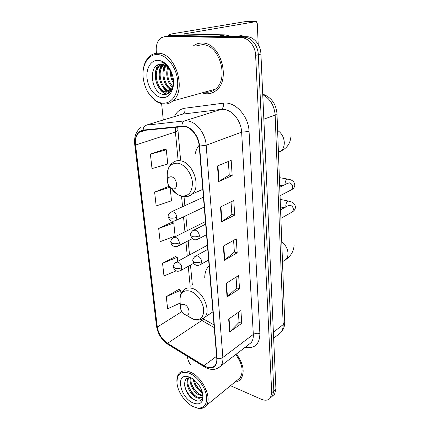 <?xml version="1.0" encoding="UTF-8"?>
<svg xmlns="http://www.w3.org/2000/svg" width="430" height="430" viewBox="0 0 430 430"><rect width="100%" height="100%" fill="white"/><g stroke="black" fill="none" stroke-linecap="round" stroke-linejoin="round"><path stroke-width="0.64" d="M209.114 265.901L208.555 266.455C206.034 269.218 204.761 272.942 204.744 277.624M199.117 145.286C197.085 147.775 195.725 150.839 195.043 154.477M272.959 395.616L274.576 394.149L275.92 388.989L260.929 54.083C260.688 44.978 253.834 36.604 246.815 36.706L171.092 35.448L168.393 35.905M274.576 394.149L270.873 397.497L272.496 396.03L273.829 390.865L258.296 54.701C258.038 45.553 251.158 37.13 244.127 37.233L168.302 35.921L165.604 36.378M202.1 43.043C198.939 42.989 196.075 43.919 193.5 45.822C196.075 43.919 198.939 42.989 202.1 43.043C220.488 42.204 231.286 79.765 216.102 90.526C231.286 79.765 220.488 42.204 202.1 43.043M202.707 93.079L205.981 93.745C209.711 94.052 213.081 92.977 216.102 90.526C213.081 92.977 209.711 94.052 205.981 93.745L202.707 93.079M184.26 126.479C191.323 127.189 198.579 136.627 199.192 146.023L216.779 358.469C216.994 361.372 216.446 363.673 215.14 365.382C212.452 368.349 208.717 368.451 203.927 365.693L167.549 343.29C161.922 339.367 158.509 333.949 157.31 327.047L135.568 145.06C134.998 139.411 136.192 135.17 139.137 132.332L143.281 130.494L184.26 126.479M184.223 126.038L143.185 130.08C137.299 131.413 134.665 136.391 135.283 145.012L157.047 326.945C158.272 334.013 161.771 339.56 167.539 343.586L203.906 365.994C212.312 370.063 216.704 367.596 217.085 358.598L199.531 146.071C198.907 136.439 191.463 126.764 184.223 126.038M230.501 385.71L261.279 399.233C265.283 400.867 268.32 400.438 270.395 397.927L272.496 396.03L273.829 390.865L258.296 54.701C258.038 45.553 251.158 37.13 244.127 37.233L168.302 35.921L171.092 35.448M238.387 312.309L239.058 322.392L229.615 332.024L241.746 323.296L240.918 310.546L228.663 319.065L229.615 332.024M239.053 322.328L241.746 323.296M236.043 277.14L236.769 288.014L227.051 296.974L239.51 288.826L238.645 275.506L226.062 283.413L227.051 296.974M236.763 287.955L239.51 288.826M228.351 161.47L229.254 175.107L218.623 181.578L232.168 175.607L231.173 160.304L217.478 165.958L218.623 181.578M229.254 175.064L232.168 175.607M231.034 201.842L231.877 214.484L221.563 221.869L234.726 215.097L233.78 200.504L220.477 206.986L221.563 221.869M231.872 214.436L234.726 215.097M233.597 240.354L234.377 252.082L224.374 260.29L237.172 252.797L236.269 238.86L223.337 246.094L224.374 260.29M234.377 252.023L237.172 252.797M234.952 382.071C237.446 381.824 239.44 380.77 240.934 378.905C244.966 372.213 243.466 363.909 236.446 353.987C243.466 363.909 244.966 372.213 240.934 378.905C239.44 380.77 237.446 381.824 234.952 382.071M270.395 397.927L271.722 392.751L255.63 55.325C255.355 46.134 248.454 37.668 241.407 37.765L165.486 36.399L161.024 37.792C157.401 40.689 155.827 45.268 156.3 51.525L156.477 53.288M161.621 103.727L163.282 119.975M187.383 356.363L187.432 356.787C187.743 359.566 188.813 362.318 190.635 365.048M178.901 289.347L166.276 296.635L167.63 308.794L180.165 303.053M168.313 186.572L154.628 192.119L156.165 205.932L171.511 200.805L170.146 187.405M164.475 149.296L150.393 154.139L152 168.581L167.759 164.013L166.313 149.796L164.33 149.253M175.521 256.506L162.556 263.267L163.97 275.942L176.214 270.819M158.675 228.459L160.153 241.687L175.107 236.048L173.779 223.009L171.85 222.219L158.675 228.459L173.779 223.009M169.839 187.098L168.173 186.523M154.628 192.119L169.979 187.238M150.393 154.139L166.313 149.796M177.692 261.37L177.278 257.333L175.381 256.441M162.556 263.267L177.278 257.333M181.003 293.862L180.638 290.266L178.762 289.277M166.276 296.635L180.638 290.266M169.775 35.674L168.614 35.104C168.791 34.62 170.597 34.083 174.037 33.502L245.826 21.527M258.226 44.516L257.258 23.532L256.296 21.559L183.416 34.04L225.11 34.868L231.732 36.453M240.096 35.787L235.898 36.523M244.256 36.663L243.353 36.184C241.579 35.437 239.795 35.561 238 36.561M162.427 103.13C171.511 104.243 178.842 93.831 177.574 80.485C176.44 67.15 166.786 54.798 157.498 54.562C148.248 53.954 141.685 65.086 143.168 77.631C144.373 87.027 148.071 94.342 154.262 99.572C156.896 101.625 159.616 102.813 162.427 103.13M148.2 92.622L154.784 100.287C157.53 102.437 160.374 103.678 163.314 104.017C166.845 104.366 170.011 103.35 172.806 100.964C186.996 90.461 175.676 52.643 158.181 53.239C155.155 53.148 152.44 54.046 150.038 55.943C145.749 59.593 143.41 65.097 143.034 72.45M204.884 92.084L205.862 92.203C209.34 92.482 212.49 91.477 215.306 89.198C229.555 79.12 219.461 43.924 202.224 44.672L196.768 45.736M173.419 83.065C171.14 79.512 170.194 75.4 170.57 70.719M173.446 81.286C172.075 78.615 171.387 75.61 171.382 72.267M172.505 87.193C167.474 83.329 165.179 73.573 167.893 67.268M172.796 86.392C168.13 81.297 166.7 75.137 168.517 67.913M171.145 89.617C163.808 86.968 160.175 72.149 165.561 65.473M171.511 89.107C164.695 86.027 161.454 72.493 166.125 65.828M169.538 91.138L169.35 91.122C160.336 90.741 154.999 70.601 163.405 64.543M169.957 90.827C161.272 89.972 156.251 71.057 163.932 64.71M173.44 82.651C173.236 86.107 172.183 88.741 170.275 90.558C168.839 91.8 167.254 92.321 165.518 92.117C156.407 91.719 151.07 71.149 159.686 65.242L161.4 64.237M168.189 91.821L166.48 91.869C157.369 91.472 152.043 70.934 160.664 65.032L161.868 64.269M173.403 80.345L173.172 78.325M172.118 74.035L168.092 67.462C166.088 65.478 163.975 64.414 161.75 64.263C147.479 62.753 150.715 93.595 163.491 94.439C170.006 94.579 173.311 89.945 173.414 80.534M158.084 60.345C150.957 59.947 145.915 68.429 147.038 78.206C148.065 87.978 154.886 96.97 161.868 97.615C169.565 98.706 175.402 88.618 173.016 77.443C171.93 72.251 169.759 67.962 166.507 64.575C163.841 61.936 161.035 60.528 158.084 60.345M172.059 73.863L169.517 68.633L167.023 65.516C165.066 63.559 162.975 62.328 160.755 61.818C163.158 62.608 165.378 64.081 167.415 66.236L172.097 73.976M153.515 84.597L152.865 82.641M167.017 94.122C164.97 93.52 163.034 92.203 161.223 90.176M160.202 69.085L162.137 64.296M163.97 68.434L165.045 65.193M167.689 67.795L167.829 67.204M166.582 94.256C163.411 93.272 160.707 90.88 158.466 87.08M155.311 74.374C155.44 70.622 156.343 67.451 158.014 64.86M169.259 92.858C166.405 91.579 164.013 89.22 162.094 85.78M159.159 73.912C159.234 70.171 160.067 66.989 161.669 64.376M171.086 90.821L170.597 90.477M170.468 90.375L165.668 84.468M162.959 73.487C162.975 70.257 163.556 67.435 164.695 65.021M166.727 73.105L167.474 66.881M170.452 72.778L170.468 70.547M172.64 188.818C178.557 190.42 177.332 177.73 171.43 176.816C168.608 176.649 167.308 178.423 167.517 182.137C168.033 185.04 169.377 187.136 171.554 188.421L172.64 188.818M185.308 314.744L185.738 314.878C190.968 316.502 189.544 306.122 184.271 304.467C181.637 303.843 180.39 305.09 180.53 308.202C181.148 311.331 182.739 313.508 185.308 314.744M193.231 406.651L197.714 408.075C204.771 408.301 207.604 403.791 206.217 394.541C204.363 386.006 197.01 376.567 189.861 373.428C181.041 370.504 176.762 373.815 177.031 383.356C177.816 392.031 185.389 402.98 193.231 406.651M194.935 407.377L198.606 408.403C201.826 408.801 204.32 407.887 206.088 405.662C212.565 398.459 202.508 376.933 190.409 372.17C185.4 370.096 181.6 370.547 178.998 373.514C177.38 375.573 176.687 378.379 176.929 381.937M237.414 380.061L240.015 377.938C243.805 371.638 242.391 363.828 235.769 354.508M205.502 389.596L204.282 388.854M202.605 392.907L201.794 392.52C197.031 389.521 194.166 385.049 193.199 379.099M202.288 391.794C198.096 389.085 195.37 385.087 194.124 379.808M202.53 395.842L198.8 394.885C193.511 392.149 188.743 383.189 190.463 377.852M202.702 395.256L199.547 394.288C194.451 391.639 189.764 383.2 191.097 377.782M202.852 393.993L201.966 396.917C200.563 398.567 198.499 398.685 195.768 397.272C189.372 394.111 184.54 382.109 188.517 377.975L188.636 377.884M201.724 397.207C200.289 397.938 198.552 397.761 196.526 396.675C190.404 393.622 185.54 382.34 188.958 377.836M190.259 377.368L187.448 376.492C175.327 373.987 180.321 397.449 192.85 402.867C199.95 405.501 203.336 402.835 203.003 394.88C201.272 386.925 197.026 381.087 190.259 377.368M187.448 376.492L190.85 377.906C180.519 375.772 184.336 395.106 194.156 399.841C199.332 402.26 202.277 400.927 202.987 395.847M197.117 400.954C192.038 399.685 185.685 391.886 184.567 385.14M196.101 396.428C192.393 393.461 189.764 389.682 188.206 385.092M187.362 380.303L187.48 378.244M198.945 393.939C195.381 391.053 192.839 387.409 191.307 383.006M201.751 391.472C198.343 388.661 195.881 385.156 194.376 380.953M187.088 382.087L187.114 378.432M190.141 379.91L190.017 377.809M277.984 334.819L280.897 332.508C282.505 330.471 283.262 327.832 283.166 324.607L275.157 115.1C274.318 105.544 270.185 98.744 262.746 94.697M263.843 119.169L275.157 115.1L276.995 113.762L284.724 321.774M246.815 36.706L241.407 37.765M260.929 54.083L255.63 55.325M275.92 388.989L271.722 392.751M273.652 338.26L280.897 332.508C283.004 330.235 284.252 327.493 284.638 324.29L284.73 321.93L283.166 324.607L273.383 332.25M174.37 116.616C176.692 111.752 180.208 108.951 184.911 108.209L223.304 103.189C234.952 101.125 248.61 115.896 249.067 131.494L259.892 333.664C257.441 332.96 255.253 333.207 253.329 334.411L241.633 132.144C241.198 121.045 232.512 110.032 223.82 109.392L221.031 109.408L182.616 114.117L179.396 115.09M259.892 333.664C259.586 344.328 254.646 348.891 245.073 347.359M248.083 345.043L251.099 342.726C252.754 340.625 253.496 337.851 253.329 334.411L222.869 357.438C223.122 361.023 222.434 363.877 220.816 366L217.58 368.397M143.185 130.08C143.254 127.543 144.184 125.925 145.969 125.227L184.674 120.873L187.507 120.9C196.343 121.711 205.454 133.499 206.163 145.232L199.531 146.071M181.901 126.001C181.971 123.313 182.895 121.604 184.674 120.873L221.031 109.408C222.982 108.462 223.74 106.387 223.304 103.189M140.873 127.484C136.014 131.279 133.961 136.944 134.719 144.48L135.283 145.012M157.047 326.945L156.477 325.924L134.73 144.561M167.539 343.586L168.426 344.666M203.906 365.994L204.723 367.053M217.085 358.598C219.322 358.921 221.251 358.534 222.869 357.438L206.163 145.232L241.633 132.144L249.067 131.494M165.486 36.399L168.302 35.921M145.969 125.227L182.616 114.117C184.594 113.203 185.357 111.23 184.911 108.209M157.31 327.047L181.804 311.637M200.514 319.705L214.221 327.569M167.549 343.29L201.777 320.506C203.379 319.479 204.648 319.366 205.588 320.156L214 324.908M203.927 365.693L216.596 356.25M175.537 127.119L175.402 131.967L178.144 160.616M135.568 145.06L175.402 131.967C176.94 131.446 177.73 130.924 177.767 130.392L177.762 130.285M181.551 196.209L182.556 206.706M183.529 216.849L184.959 231.813M185.932 241.966L187.292 256.162M188.265 266.342L190.178 286.299M224.777 260.01L223.745 245.863M221.982 221.617L220.902 206.782M219.053 181.358L217.919 165.776M227.448 296.668L226.465 283.16M229.996 331.697L229.056 318.791M184.771 34.266L184.717 33.648M217.774 36.222L225.11 34.868M255.871 21.511L245.573 21.527M225.465 34.911L218.332 36.233M277.613 130.424C281.677 133.182 283.908 137.181 284.294 142.421C284.348 146.066 283.268 148.925 281.059 151.005L278.436 152.569M171.194 188.216C173.188 191.216 175.526 193.425 178.208 194.844L181.17 195.946C188.668 196.655 192.409 192.113 192.403 182.325C191.678 173.424 184.814 164.351 178.031 163.206C170.28 162.938 166.711 167.834 167.318 177.902L167.609 179.611M186.367 196.537C188.716 196.451 190.737 195.58 192.441 193.919C201.358 186.292 192.699 162.142 180.423 160.772C177.31 160.266 174.661 161.008 172.473 163.002C169.99 164.663 168.297 167.63 167.394 171.898M281.757 241.945C285.574 244.863 287.665 248.637 288.014 253.254C288.073 255.807 287.396 257.866 285.988 259.435L283.424 261.118M188.732 316.733L194.183 319.587C200.815 320.57 203.954 317.001 203.594 308.885C202.67 301.425 196.462 293.179 190.307 291.137C183.067 289.594 179.654 293.061 180.057 301.532L180.476 307.498M201.358 319.425L204.83 317.206C211.28 310.702 203.046 291.459 192.484 288.487C188.749 287.321 185.781 287.901 183.572 290.228C181.277 292.4 180.062 295.292 179.928 298.92M199.434 235.828C198.945 232.899 197.526 230.98 195.177 230.088L192.656 230.711C190.796 232.721 190.076 234.226 190.495 235.226L192.183 236.554C194.72 237.075 197.133 236.833 199.434 235.828L198.596 238.854C194.134 240.778 193.591 239.44 191.823 238.236L190.506 235.334M290.664 190.194L291.889 189.555L292.765 187.362C292.599 184.997 291.481 183.497 289.411 182.863L287.202 183.486L279.726 187.265M285.117 184.54L285.052 183.653C285.423 180.396 286.488 178.907 288.24 179.181C292.362 179.885 294.561 181.901 294.829 185.239C294.614 187.061 293.636 188.501 291.889 189.555L280.037 195.747M197.15 239.585L206.534 234.699M201.675 261.569C201.202 258.726 199.805 256.823 197.483 255.871L194.914 256.463C193.124 258.516 192.447 259.983 192.866 260.865L194.543 262.311C197.042 262.891 199.418 262.644 201.675 261.569L200.923 264.385C197.338 266.122 196.429 265.267 195.188 264.67C194.043 264.144 193.274 262.913 192.876 260.983M291.54 212.345L292.626 211.727L293.427 209.684C293.26 207.378 292.158 205.884 290.11 205.212L287.858 205.83L280.564 209.845M285.934 206.889L285.8 205.658C286.187 202.401 287.256 200.901 288.998 201.17C293.04 201.96 295.19 204.035 295.453 207.4C295.249 209.195 294.308 210.635 292.626 211.727L280.881 218.397M199.644 265.09L208.625 260M176.87 217.252C176.359 214.35 174.983 212.484 172.742 211.657L170.474 212.221C168.528 214.178 167.77 215.704 168.2 216.801L169.743 217.951C172.167 218.413 174.542 218.182 176.87 217.252L176.01 220.413C171.635 222.1 171.199 220.88 169.458 219.649L168.211 216.903M174.58 221.068L204.245 207.034M179.417 242.799C178.923 239.978 177.563 238.123 175.349 237.236L173.027 237.779C171.151 239.773 170.436 241.268 170.871 242.251L172.403 243.509C174.8 244.025 177.138 243.788 179.417 242.799L178.638 245.74C175.08 247.304 174.247 246.454 173.043 245.852C171.946 245.272 171.226 244.111 170.882 242.359M177.359 246.385L192.291 238.677M181.89 267.567C181.401 264.826 180.068 262.983 177.875 262.047L175.51 262.553C173.704 264.6 173.021 266.057 173.462 266.928L174.983 268.288C177.348 268.863 179.649 268.621 181.89 267.567L181.186 270.309C177.638 271.948 176.8 271.077 175.644 270.513C174.575 269.997 173.849 268.841 173.473 267.046M180.046 270.932L193.726 263.284M209.136 266.122L208.555 266.455M262.725 94.111C271.325 97.304 276.082 103.856 276.995 113.762M248.046 345.075L220.816 366C216.177 370.311 210.673 370.574 204.309 366.801L167.99 344.398C161.669 340.006 157.837 333.9 156.493 326.074M139.137 132.332L145.931 130.22M177.687 126.893L180.557 159.949M184.013 196.596L184.868 205.653M185.819 215.763L187.227 230.679M188.179 240.8L189.517 254.958M190.474 265.106L192.35 285.004M203.223 318.603L204.852 319.732M168.684 35.857L168.625 35.201M215.306 89.198L172.806 100.964M160.664 65.032L159.686 65.242M168.092 67.462L167.415 66.236M167.023 65.516L166.507 64.575M154.262 99.572L154.784 100.287M278.42 152.155L281.059 151.005C287.014 148.151 290.298 143.4 290.9 136.751M202.777 189.345L192.441 193.919C189.189 196.451 185.534 197.203 181.487 196.171L178.208 194.844L171.554 188.421M282.494 261.725L285.988 259.435C291.137 255.775 293.846 250.921 294.109 244.88M185.738 314.878L194.183 319.587C198.289 320.721 201.837 319.925 204.83 317.206L212.92 311.836M282.677 185.776L279.65 185.212M205.658 224.154L194.064 230.002M287.503 179.052L279.366 177.611M284.359 207.754L280.457 206.938M207.749 249.405L196.161 255.78M288.315 201.03L280.177 199.386M203.428 197.187L171.882 211.576M205.449 221.574L174.284 237.15M207.405 245.256L176.628 261.945M197.714 408.075L198.606 408.403M240.015 377.938L206.088 405.662"/></g></svg>

